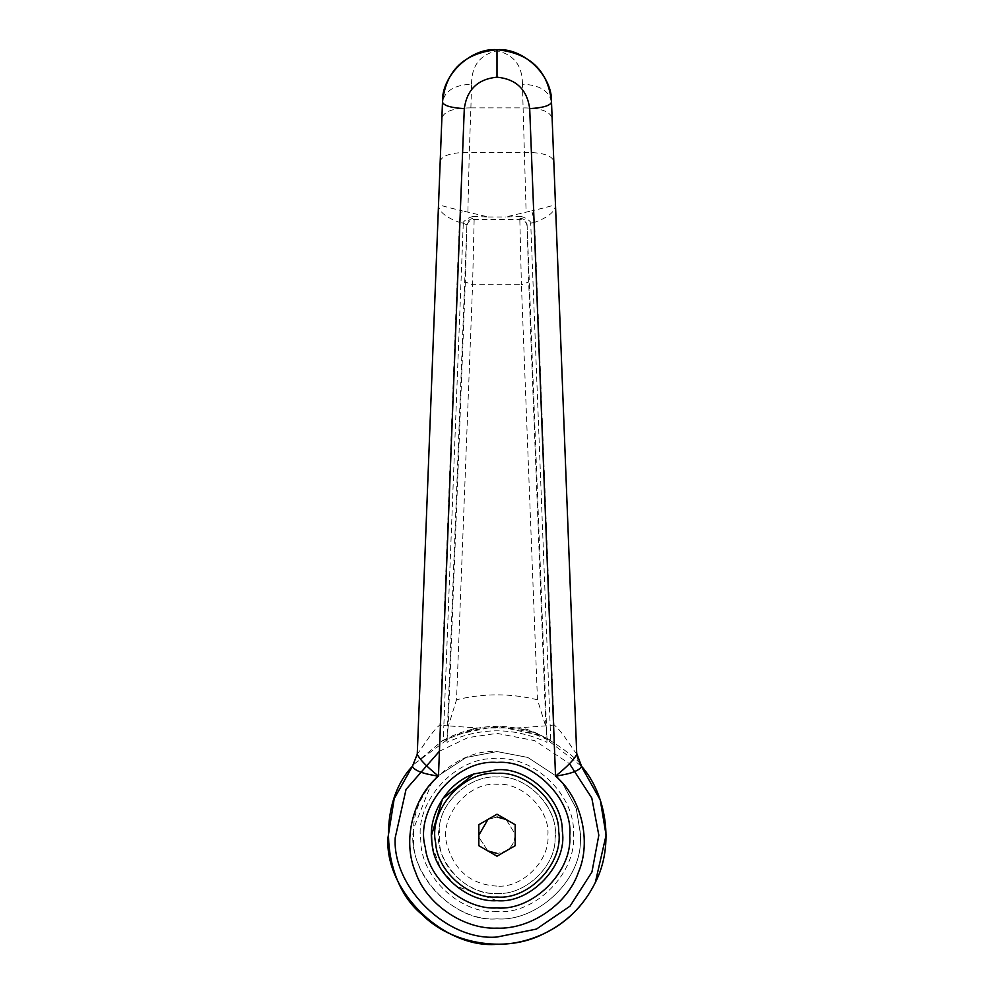 <?xml version="1.0" encoding="UTF-8"?>
<svg xmlns="http://www.w3.org/2000/svg" width="994" height="994" viewBox="0 0 994 994"><rect width="100%" height="100%" fill="white"/><g stroke="black" fill="none" stroke-linecap="round" stroke-linejoin="round"><path stroke-width="0.75" stroke-dasharray="4.97 3.73" d="M439.795 845.857C443.15 872.322 472.523 895.109 497 893.382C524.26 895.681 555.559 866.979 555.074 838.75L555.186 834.699C557.472 805.972 525.565 774.463 497 777.022C471.069 774.997 440.603 800.829 439.224 828.337L439.795 845.857M497 886.114C471.081 884.585 454.395 870.719 446.952 844.527C438.752 817.64 467.627 781.657 497 784.291C521.999 782.054 549.918 809.625 547.905 834.761C550.452 860.009 522.384 888.425 497 886.114M413.541 840.713C413.082 881.206 457.973 922.109 497 918.841C535.592 922.022 580.247 882.051 580.384 841.769L580.633 834.475L576.172 808.246L562.405 783.061L576.309 808.631L580.645 835.208L580.384 841.769L580.645 835.208L576.309 808.631L562.405 783.061L576.309 808.631L580.645 835.208L580.384 841.769C580.247 882.051 535.592 922.022 497 918.841C535.592 922.022 580.247 882.051 580.384 841.769C580.247 882.051 535.592 922.022 497 918.841C452.692 923.004 405.825 871.03 413.616 828.636L413.541 840.713M497 911.573C461.365 914.555 420.375 877.205 420.797 840.241C414.287 801.698 456.979 755.08 497 758.832C534.486 755.477 576.371 796.84 573.364 834.538C577.191 872.409 535.083 915.039 497 911.573M437.869 776.041L466.223 757.428L497 751.563L527.777 757.428L556.131 776.041L527.777 757.428L497 751.563L527.777 757.428L556.131 776.041L527.777 757.428L497 751.563L466.223 757.428L437.869 776.041L466.223 757.428L497 751.563C458.408 748.383 413.752 788.354 413.616 828.636C405.825 871.03 452.692 923.004 497 918.841C452.692 923.004 405.825 871.03 413.616 828.636L431.595 783.061M497 893.382C524.26 895.681 555.559 866.979 555.074 838.75C559.858 809.439 527.367 774.164 497 777.022C471.069 774.997 440.603 800.829 439.224 828.337C432.34 858.257 465.142 896.364 497 893.382M473.989 773.928L497 769.741M497 900.663L455.737 886.027L440.454 868.172L432.638 847.112M432.005 842.924L431.831 841.371M487.967 819.429L497 817.018L487.967 819.429M506.108 819.466L515.153 834.09C514.594 845.546 508.543 851.982 497 853.386C508.543 851.982 514.594 845.546 515.153 834.09L506.108 819.466M487.892 850.939L478.946 837.346L487.892 850.939M478.822 824.709L497 814.21L515.178 824.709L515.178 845.695L497 856.194L478.822 845.695L478.822 824.709M569.724 835.842C573.364 799.772 533.269 759.168 497 762.473C455.6 758.708 414.411 809.128 425.27 847.273M414.349 763.988L442.405 740.741L477.033 727.943L516.967 727.943C536.449 726.291 583.565 762.56 581.589 766.312L542.09 735.858L497 726.105L453.252 735.262L414.349 763.988M462.67 223.041L466.907 224.818C467.478 220.817 469.901 218.63 474.175 218.233L472.896 216.481C468.286 217.748 464.881 219.935 462.67 223.041L459.39 222.37L462.222 210.815C446.704 207.212 438.814 205.025 438.54 204.242C438.18 211.101 445.126 217.139 459.39 222.37L439.944 724.837C430.427 732.528 418.536 754.322 417.294 753.377L417.256 754.235M472.945 728.788L477.033 727.943L443.846 725.558L443.274 740.257L446.989 739.486L466.907 224.818L465.316 281.985L472.585 284.731L474.175 218.233M465.316 281.985L448.108 726.8L456.532 699.776L472.585 284.731L521.415 284.731L537.468 699.776L545.892 726.8L528.684 281.985L527.093 224.818L531.33 223.041C529.143 219.947 525.739 217.761 521.104 216.481L519.825 219.475L521.415 284.731L528.684 281.985M519.825 218.233C524.099 218.63 526.522 220.817 527.093 224.818L547.011 739.486L550.726 740.257L550.154 725.558L516.967 727.943C530.572 731.385 531.753 730.379 551.422 740.642M547.011 739.486L546.899 742.344C513.612 726.987 480.351 726.987 447.101 742.344L446.989 739.486C480.326 723.57 513.674 723.57 547.011 739.486L545.892 726.8M448.108 726.8L446.989 739.486M472.896 216.481L488.265 216.978L462.222 210.815M531.33 223.041L534.61 222.37L531.778 210.815L505.735 216.978L521.104 216.481M576.744 754.235L576.706 753.377C575.489 754.371 563.573 732.516 554.056 724.837L534.61 222.37C548.874 217.139 555.82 211.101 555.46 204.242C555.186 205.025 547.296 207.212 531.778 210.815M463.254 223.812L443.846 725.558L439.944 724.837M581.465 766.15L581.552 766.262C583.229 768.76 576.185 759.789 576.706 753.377L581.589 766.312M554.056 724.837L550.154 725.558L530.746 223.812M467.901 211.585L469.28 152.355C451.922 152.38 442.231 155.312 440.205 161.177L417.294 753.377M576.706 753.377L551.508 102.133C549.334 90.939 539.643 84.95 522.434 84.192L523.105 107.886C540.525 107.948 550.204 111.403 552.13 118.249M443.274 740.257C479.096 721.706 514.904 721.706 550.726 740.257M488.265 216.978L505.735 216.978M523.105 107.886L526.099 211.585M470.895 107.886L471.566 84.192C454.357 84.95 444.666 90.939 442.492 102.133L441.87 118.249C443.796 111.403 453.475 107.948 470.895 107.886L469.28 152.355L524.72 152.355C542.078 152.38 551.769 155.312 553.795 161.177M471.566 84.192C471.516 65.803 480.003 54.682 497 50.818C513.997 54.67 522.484 65.803 522.434 84.192M441.87 118.249L440.205 161.177M470.994 107.886L523.006 107.886M439.435 751.216L467.975 737.61L497 733.373L534.784 740.654L569.487 763.69M527.093 226.06C526.522 222.06 524.099 219.873 519.825 219.475L474.175 219.475C469.901 219.873 467.478 222.06 466.907 226.06M537.468 699.776C510.494 693.203 483.506 693.203 456.532 699.776M497 50.818L497 49.7"/><path stroke-width="1.49" d="M437.869 776.041L431.595 783.061M562.405 783.061L556.131 776.041L562.405 783.061M473.989 773.928L497 769.741C527.677 767.157 562.877 799.449 562.331 831.208C567.723 864.184 531.169 903.869 497 900.663C467.839 902.937 433.546 873.863 432.005 842.924C427.432 817.677 445.126 783.632 473.989 773.928L442.541 798.89L431.545 835.208L431.831 841.371M497 769.741C527.677 767.157 562.877 799.449 562.331 831.208C567.723 864.184 531.169 903.869 497 900.663M432.638 847.112L432.005 842.924M478.946 837.346L478.822 835.208L487.967 819.429L478.822 835.208L478.946 837.346M497 817.018L506.108 819.466L497 817.018M497 853.386L487.892 850.939L497 853.386M435.608 842.502C428.302 810.706 463.154 770.226 497 773.382C525.975 770.946 559.224 801.437 558.703 831.431C563.797 862.568 529.268 900.055 497 897.023C469.454 899.172 437.074 871.713 435.608 842.502M497 856.194L478.822 845.695L478.822 824.709L497 814.21L515.178 824.709L515.178 845.695L497 856.194M425.27 847.273C428.836 880.721 465.938 910.193 497 907.932C465.938 910.193 428.836 880.721 425.27 847.273C414.411 809.128 455.6 758.708 497 762.473C533.269 759.168 573.364 799.772 569.724 835.842C572.594 871.738 532.709 911.125 497 907.932C532.709 911.125 572.594 871.738 569.724 835.842M499.746 944.263C514.06 944.051 528.535 940.647 543.159 934.049C504.12 954.016 449.785 942.896 422.525 914.927C381.895 882.66 376.527 803.786 412.411 766.312L394.208 798.667L387.933 837.942C384.715 891.543 444.219 948.935 497 944.3L499.746 944.263M576.706 753.377L581.589 766.312C606.141 794.044 614.714 845.049 595.344 882.448L606.091 835.208L600.277 800.021L581.465 766.56C579.179 770.785 570.531 773.966 555.534 776.115C567.363 766.56 574.433 759.267 576.744 754.235L581.465 766.56M543.159 934.049C566.468 922.867 583.863 905.658 595.344 882.448C583.739 905.932 566.356 923.128 543.159 934.049M412.411 766.312L417.256 754.235C419.567 759.267 426.637 766.56 438.466 776.115C423.469 773.966 414.821 770.785 412.535 766.56M529.703 108.632C527.068 89.559 516.172 79.073 497 77.172C477.828 79.073 466.931 89.559 464.297 108.632L438.466 776.115C412.647 797.499 402.16 841.483 415.554 872.223C426.227 904.006 463.502 929.589 497 928.135C530.498 929.589 567.773 904.006 578.446 872.223C591.84 841.483 581.353 797.499 555.534 776.115L529.703 108.632C543.047 107.812 550.316 105.65 551.508 102.133C548.216 70.636 530.051 53.154 497 49.7C464.024 53.092 445.859 70.574 442.492 102.133C441.286 75.73 470.659 47.476 497 49.7C523.341 47.476 552.714 75.73 551.508 102.133L576.744 754.235M417.256 754.235L442.492 102.133C443.684 105.65 450.953 107.812 464.297 108.632M569.487 763.69L591.803 798.033L598.823 835.208L591.939 872.024L570.047 906.143L536.474 929.067L497 937.031C447.735 941.355 392.208 887.779 395.202 837.756L406.049 789.41L439.435 751.216M497 77.172L497 49.7"/></g></svg>
